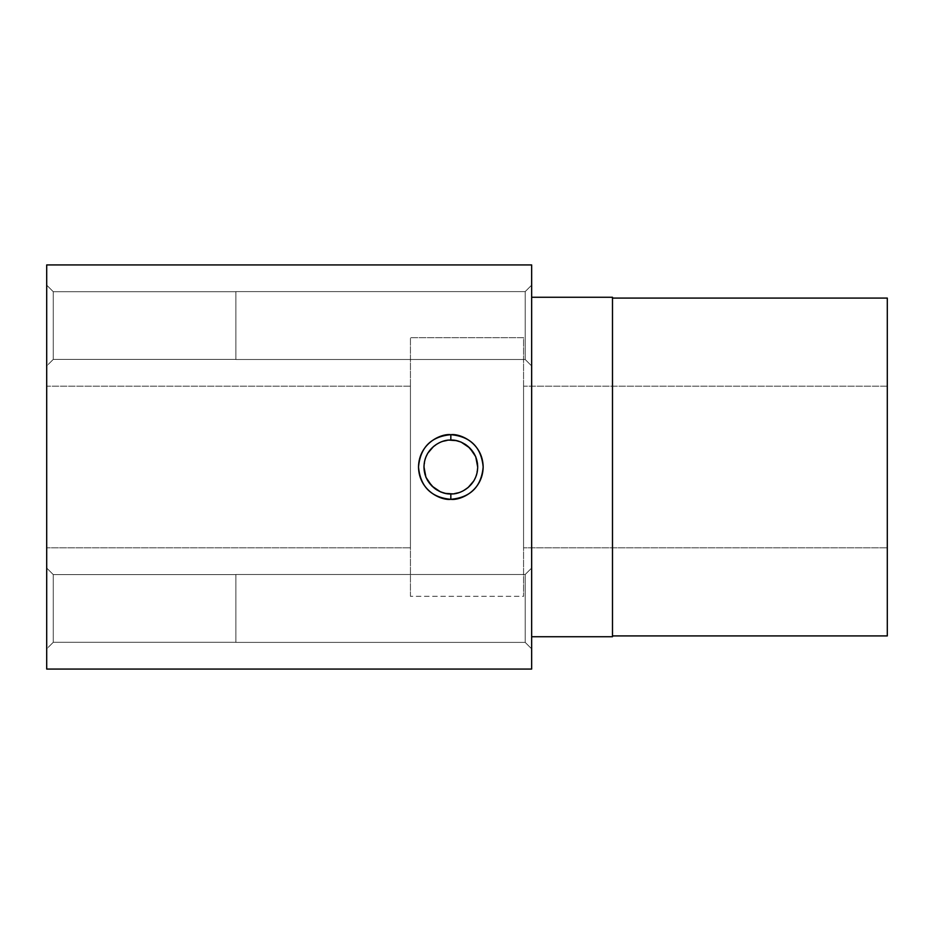 <?xml version="1.0" encoding="UTF-8"?>
<svg xmlns="http://www.w3.org/2000/svg" width="934" height="934" viewBox="0 0 934 934"><rect width="100%" height="100%" fill="white"/><g stroke="black" fill="none" stroke-linecap="round" stroke-linejoin="round"><path stroke-width="0.7" stroke-dasharray="4.67 3.5" d="M531.656 636.731L531.656 297.269L531.656 636.731M612.494 297.269L612.494 636.731L612.494 297.269M46.7 264.929L46.7 669.071L46.7 264.929L531.656 264.929L46.7 264.929M46.7 285.139L46.7 365.965L46.7 285.139L46.7 365.965L46.7 285.139L53.261 291.7L53.261 359.403L46.7 365.965L46.7 285.139L53.261 291.7L235.882 291.7L235.882 359.403L53.261 359.403L53.261 291.7L53.261 359.403L46.7 365.965L46.7 285.139L46.7 365.965L53.261 359.403L53.261 291.7L235.882 291.7L235.882 359.403L235.882 291.7L235.882 359.403L53.261 359.403L235.882 359.403L235.882 291.7L235.882 359.403L235.882 291.7L53.261 291.7L53.261 359.403L53.261 291.7L46.7 285.139L46.7 365.965L53.261 359.403L235.882 359.403L235.882 291.7L53.261 291.7L53.261 359.403L53.261 291.7L46.7 285.139M46.7 568.035L46.7 648.861L46.7 568.035L46.7 648.861L46.7 568.035L53.261 574.597L53.261 642.3L46.7 648.861L46.7 568.035L53.261 574.597L235.882 574.597L235.882 642.3L53.261 642.3L53.261 574.597L53.261 642.3L46.7 648.861L46.7 568.035L46.7 648.861L53.261 642.3L53.261 574.597L235.882 574.597L235.882 642.3L235.882 574.597L235.882 642.3L53.261 642.3L235.882 642.3L235.882 574.597L235.882 642.3L235.882 574.597L53.261 574.597L53.261 642.3L53.261 574.597L46.7 568.035L46.7 648.861L53.261 642.3L235.882 642.3L235.882 574.597L53.261 574.597L53.261 642.3L53.261 574.597L46.7 568.035M46.7 596.324L46.7 337.676L46.712 596.324M531.656 669.071L531.656 264.929L531.656 669.071L46.7 669.071L531.656 669.071M531.656 285.139L531.656 365.965L531.656 285.139L531.656 365.965L531.656 285.139L531.656 365.965L525.2 359.497L235.882 359.497L235.882 291.606L235.882 359.497L235.882 291.606L525.2 291.606L525.2 359.497L525.2 291.606L531.656 285.139L531.656 365.965L525.2 359.497L235.882 359.497L235.882 291.606L235.882 359.497L235.882 291.606L525.2 291.606L525.2 359.497L525.2 291.606L531.656 285.139L525.2 291.606L525.2 359.497L531.656 365.965L531.656 285.139L525.2 291.606L235.882 291.606L235.882 359.497L525.2 359.497L525.2 291.606L525.2 359.497L531.656 365.965L531.656 285.139M531.656 568.035L531.656 648.861L531.656 568.035L531.656 648.861L531.656 568.035L531.656 648.861L525.2 642.394L235.882 642.394L235.882 574.503L235.882 642.394L235.882 574.503L525.2 574.503L525.2 642.394L525.2 574.503L531.656 568.035L531.656 648.861L525.2 642.394L235.882 642.394L235.882 574.503L235.882 642.394L235.882 574.503L525.2 574.503L525.2 642.394L525.2 574.503L531.656 568.035L525.2 574.503L525.2 642.394L531.656 648.861L531.656 568.035L525.2 574.503L235.882 574.503L235.882 642.394L525.2 642.394L525.2 574.503L525.2 642.394L531.656 648.861L531.656 568.035M612.494 298.074L612.494 635.926L612.494 298.074M887.3 635.926L887.3 298.074L887.3 635.926M887.3 596.324L887.3 337.676L887.288 596.324M431.882 447.97L440.544 442.097L445.495 440.626L452.803 440.206M452.897 440.218L453.515 440.276M456.177 440.673L456.773 440.801M457.345 440.941L457.999 441.105M458.571 441.268L459.283 441.502M459.832 441.689L460.976 442.121M461.081 442.167L464.583 443.919M466.743 445.355L467.981 446.324M474.449 454.204L474.892 455.045M475.243 455.78L476.083 457.823M476.889 460.45L477.367 462.82M477.519 463.929L477.519 470.071M476.153 475.99L475.745 477.052M467.981 487.676L466.72 488.657M466.685 488.692L465.436 489.544M465.401 489.568L463.603 490.642M463.544 490.665L461.127 491.809M460.976 491.879L459.832 492.311M459.224 492.522L458.559 492.732M453.504 493.736L452.897 493.782M452.558 493.806L451.834 493.841M46.712 547.826L46.712 386.174L46.712 547.826L46.712 386.174L410.435 386.174L410.435 547.826L46.712 547.826L410.435 547.826L410.435 386.174L410.435 547.826L410.435 386.174L46.712 386.174L46.712 547.826M410.435 596.324L410.435 337.676L410.435 596.324L410.435 337.676L523.565 337.676L523.565 596.324L410.435 596.324L523.565 596.324L523.565 337.676L523.565 596.324L523.565 337.676L410.435 337.676L410.435 596.324M448.857 493.794L456.177 493.374L461.127 491.903L469.79 486.03M469.825 485.995L475.733 477.309L477.694 467.058M431.835 448.005L425.939 456.691L423.978 466.942M523.565 547.826L523.565 386.174L523.565 547.826L523.565 386.174L887.288 386.174L887.288 547.826L523.565 547.826L887.288 547.826L887.288 386.174L887.288 547.826L887.288 386.174L523.565 386.174L523.565 547.826M235.882 642.394L525.2 642.394L525.2 574.503L235.882 574.503L235.882 642.394M235.882 359.497L525.2 359.497L525.2 291.606L235.882 291.606L235.882 359.497M448.775 493.782L448.157 493.724M445.495 493.327L444.899 493.199M444.806 493.175L437.077 490.081M434.929 488.645L433.691 487.676M427.212 479.796L426.78 478.955M426.429 478.22L425.18 474.974M424.783 473.55L424.305 471.18M424.153 470.071L424.153 463.929M425.519 458.01L425.927 456.948M433.691 446.324L434.94 445.343M434.987 445.308L436.225 444.456M436.271 444.432L438.069 443.358M438.128 443.335L440.544 442.191M440.696 442.121L441.84 441.689M442.436 441.478L443.113 441.268M447.164 440.393L448.028 440.288M448.168 440.264L448.775 440.218M449.114 440.194L449.838 440.159"/><path stroke-width="1.4" d="M612.494 636.731L531.656 636.731L612.494 636.731L612.494 297.269L531.656 297.269L612.494 297.269L612.494 636.731M46.7 669.071L46.7 264.929L531.656 264.929L531.656 669.071L46.7 669.071L531.656 669.071L531.656 264.929L46.7 264.929L46.7 669.071M612.494 635.926L887.3 635.926L887.3 298.074L612.494 298.074L887.3 298.074L887.3 635.926L612.494 635.926M450.83 434.672C470.526 436.505 481.302 447.281 483.17 467C481.325 486.696 470.549 497.472 450.83 499.328C431.146 497.495 420.37 486.719 418.502 467C420.335 447.304 431.123 436.528 450.83 434.672L450.83 440.136C458.687 439.062 477.332 447.117 477.694 467C477.332 486.883 458.687 494.938 450.83 493.864L450.83 499.328C460.287 500.636 482.726 490.934 483.17 467C482.726 443.066 460.287 433.364 450.83 434.672C441.373 433.364 418.946 443.066 418.502 467C418.946 490.934 441.373 500.636 450.83 499.328L450.83 493.864C458.687 494.938 477.332 486.883 477.694 467C477.332 447.117 458.687 439.062 450.83 440.136C442.973 439.062 424.34 447.117 423.978 467C424.34 486.883 442.973 494.938 450.83 493.864C442.973 494.938 424.34 486.883 423.978 467C424.34 447.117 442.973 439.062 450.83 440.136L450.83 434.672M464.583 443.919L466.743 445.355M467.981 446.324L473.865 453.165M474.005 453.41L474.449 454.204M474.892 455.045L475.243 455.78M476.083 457.823L476.889 460.45M477.367 462.82L477.519 463.929M477.519 470.071L477.157 472.335M477.157 472.382L476.562 474.729M476.55 474.776L476.153 475.99M475.745 477.052L474.005 480.59M473.842 480.87L467.981 487.676M459.832 492.311L459.224 492.522M458.559 492.732L454.508 493.607M451.834 493.841L445.495 493.374L440.544 491.903L431.835 485.995L425.939 477.309L423.978 466.942M477.694 467.058L475.733 456.691L469.825 448.005L461.127 442.097L456.177 440.626L449.838 440.159M437.077 490.081L434.929 488.645M433.691 487.676L427.807 480.835M427.667 480.59L427.212 479.796M426.78 478.955L426.429 478.22M425.18 474.974L424.783 473.55M424.305 471.18L424.153 470.071M424.153 463.929L424.503 461.665M424.515 461.618L425.11 459.271M425.122 459.224L425.519 458.01M425.927 456.948L427.655 453.41M427.83 453.13L433.691 446.324M441.84 441.689L442.436 441.478M443.113 441.268L447.164 440.393"/></g></svg>
